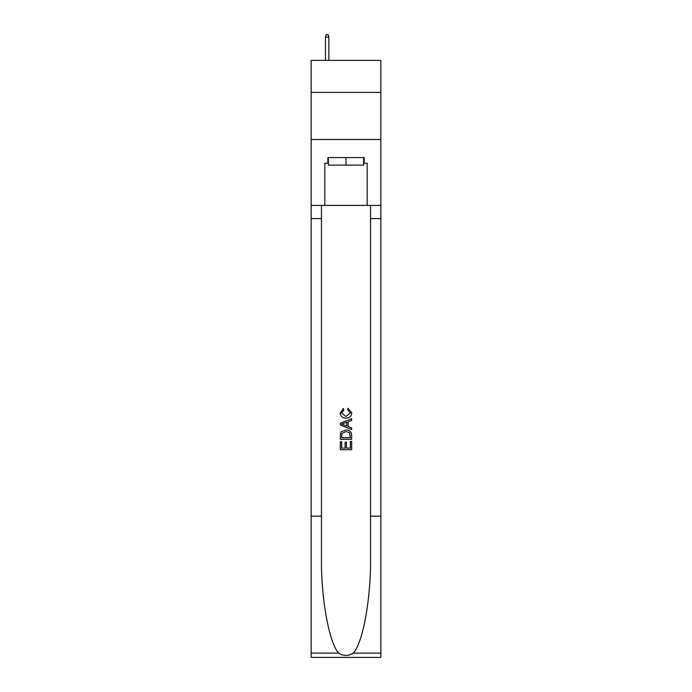<?xml version="1.0" encoding="UTF-8"?>
<svg xmlns="http://www.w3.org/2000/svg" width="692" height="692" viewBox="0 0 692 692"><rect width="100%" height="100%" fill="white"/><g stroke="black" fill="none" stroke-linecap="round" stroke-linejoin="round"><path stroke-width="1.04" d="M380.842 92.417L380.842 60.403L311.158 60.403L311.158 92.417L380.842 92.417L380.842 139.499L311.158 139.499L311.158 92.417M363.611 157.577L363.611 165.111L328.389 165.111L328.389 157.577M346 157.577L346 165.111M350.342 441.427L350.342 448.087L346.433 448.087L350.342 448.087L350.342 441.427L351.648 441.427L351.648 449.688L340.343 449.688L340.343 441.721L340.343 449.688M345.126 442.153L345.126 448.087L341.649 448.087L345.126 448.087L345.126 442.153L346.433 442.153L346.433 448.087M341.32 431.747L340.507 433.391L341.32 431.747L345.931 429.983C349.547 429.966 351.45 431.713 351.648 435.207L351.648 439.256L340.343 439.256L340.343 435.389L340.343 439.256M348.024 408.254L347.652 409.846L348.024 408.254L351.787 412.865C351.484 416.333 349.529 418.08 345.913 418.106L345.913 418.106C342.436 418.029 340.533 416.29 340.204 412.899L343.483 408.54L343.829 410.14L341.502 412.977L345.905 416.506L350.489 413.012L347.661 409.846M353.283 653.101L380.842 653.101L380.842 657.4L311.158 657.4L311.158 516.154L321.469 516.154L321.469 558.15C320.967 598.286 329.115 643.119 338.717 653.101C343.569 656.198 348.422 656.198 353.283 653.101C362.885 643.119 371.033 598.286 370.531 558.15L370.531 205.412M340.343 423.219L340.343 425.018L351.648 429.498L340.343 425.018L340.343 423.219L351.648 418.729L340.343 423.219M370.531 516.154L380.842 516.154L380.842 139.499M311.158 516.154L311.158 139.499M321.469 205.412L321.469 516.154M380.842 653.101L380.842 516.154M311.158 205.412L324.816 205.412L324.816 163.225L328.389 163.225M363.611 163.225L364.174 163.225L364.174 157.577L327.826 157.577L327.826 163.225M364.174 163.225L367.184 163.225L367.184 205.412L380.842 205.412M324.816 205.412L367.184 205.412M351.648 418.729L351.648 420.425L348.171 421.705L348.171 426.523L351.648 427.812L351.648 429.498M343.734 424.888L346.865 426.047L346.865 422.189L341.649 424.118L343.734 424.888M346.865 422.189L346.865 426.047M340.343 435.389L340.507 433.391M349.538 432.664L350.342 437.664L349.538 432.664L345.905 431.574L341.883 433.503L341.649 437.664L350.342 437.664L341.649 437.664M340.343 441.721L341.649 441.721L341.649 448.087M328.864 60.403L328.864 37.048L325.474 37.048L325.474 60.403M325.474 37.048L326.226 34.6L328.112 34.6L328.864 37.048M370.531 218.594L380.842 218.594M321.469 218.594L311.158 218.594M311.158 653.101L338.717 653.101"/></g></svg>
